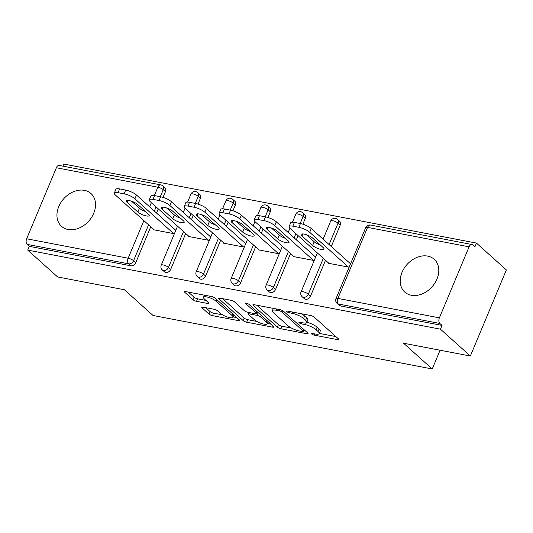 <?xml version="1.0" encoding="UTF-8"?>
<svg xmlns="http://www.w3.org/2000/svg" width="533" height="533" viewBox="0 0 533 533"><rect width="100%" height="100%" fill="white"/><g stroke="black" fill="none" stroke-linecap="round" stroke-linejoin="round"><path stroke-width="0.8" d="M311.672 333.991A1.939 0.526 -157.3 0 0 314.15 335.13L337.516 339.608A2.772 0.753 -157.3 0 0 338.735 339.474A2.772 0.753 -157.3 0 0 338.375 338.828L314.263 317.168A2.772 0.753 -157.3 0 0 310.726 315.543L287.36 311.065A1.939 0.526 -157.3 0 0 286.507 311.159A1.939 0.526 -157.3 0 0 286.761 311.612A1.939 0.526 -157.3 0 0 289.232 312.751L292.257 313.331A8.874 2.399 -157.3 0 1 303.583 318.527L305.589 320.333A8.874 2.399 -157.3 0 1 306.741 322.412A8.874 2.399 -157.3 0 1 302.837 322.838L299.819 322.258A1.939 0.526 -157.3 0 0 298.96 322.352A1.939 0.526 -157.3 0 0 299.213 322.805A1.939 0.526 -157.3 0 0 301.691 323.944L304.716 324.517A8.874 2.399 -157.3 0 1 316.042 329.72L318.048 331.526A8.874 2.399 -157.3 0 1 319.2 333.598A8.874 2.399 -157.3 0 1 315.296 334.024L312.271 333.445A1.939 0.526 -157.3 0 0 311.419 333.538A1.939 0.526 -157.3 0 0 311.672 333.991M68.044 229.496A22.04 16.763 -48.1 0 0 91.563 217.371A22.04 16.763 -48.1 0 0 90.963 193.526A22.04 16.763 -48.1 0 0 84.421 190.348A22.04 16.763 -48.1 0 0 60.909 202.473A22.04 16.763 -48.1 0 0 61.508 226.318A22.04 16.763 -48.1 0 0 68.044 229.496M411.316 295.262A22.04 16.763 -48.1 0 0 434.828 283.136A22.04 16.763 -48.1 0 0 434.228 259.291A22.04 16.763 -48.1 0 0 427.693 256.113A22.04 16.763 -48.1 0 0 404.174 268.239A22.04 16.763 -48.1 0 0 404.774 292.084A22.04 16.763 -48.1 0 0 411.316 295.262M203.04 307.168A2.772 0.753 -157.3 0 0 201.82 307.301A2.772 0.753 -157.3 0 0 202.18 307.954L208.943 314.03A2.772 0.753 -157.3 0 0 212.48 315.649L238.438 320.626A2.772 0.753 -157.3 0 0 239.657 320.493A2.772 0.753 -157.3 0 0 239.297 319.84L215.185 298.187A2.772 0.753 -157.3 0 0 211.648 296.561L185.697 291.591A2.772 0.753 -157.3 0 0 184.478 291.724A2.772 0.753 -157.3 0 0 184.838 292.37L193.006 299.713A2.772 0.753 -157.3 0 0 196.544 301.338L207.65 303.464A2.772 0.753 -157.3 0 0 208.869 303.33A2.772 0.753 -157.3 0 0 208.51 302.684L204.459 299.04A7.422 2.005 -157.3 0 1 203.499 297.307A7.422 2.005 -157.3 0 1 208.856 297.487A7.422 2.005 -157.3 0 1 216.225 301.298L232.095 315.556A7.422 2.005 -157.3 0 1 233.061 317.288A7.422 2.005 -157.3 0 1 227.698 317.108A7.422 2.005 -157.3 0 1 220.329 313.297L217.684 310.926A2.772 0.753 -157.3 0 0 214.146 309.3L203.04 307.168M469.087 246.832L367.583 227.384L337.875 298.407L439.379 317.855L469.087 246.832A4.237 2.498 100.8 0 1 471.932 244.507A4.237 2.498 100.8 0 1 472.704 244.907L474.89 246.866L476.469 243.101L506.35 269.945L470.346 356.024L403.574 343.232L432.23 368.969L153.044 315.483L124.389 289.745L57.617 276.947L27.729 250.104L440.458 329.181L442.03 325.416L439.852 323.458L338.348 304.01L340.534 305.969L442.03 325.416M470.346 356.024L440.458 329.181M277.347 327.135A2.772 0.753 -157.3 0 0 280.884 328.754L306.835 333.731A2.772 0.753 -157.3 0 0 308.054 333.598A2.772 0.753 -157.3 0 0 307.694 332.945L283.583 311.292A2.772 0.753 -157.3 0 0 280.045 309.666L254.094 304.696A2.772 0.753 -157.3 0 0 252.875 304.829A2.772 0.753 -157.3 0 0 253.235 305.476L277.347 327.135L278.393 324.624A2.772 0.753 -157.3 0 0 281.93 326.249L291.478 328.075M272.636 327.175L246.686 322.205A2.772 0.753 -157.3 0 1 243.141 320.58L219.036 298.926A2.772 0.753 -157.3 0 1 218.677 298.273A2.772 0.753 -157.3 0 1 219.896 298.14L231.002 300.272A2.772 0.753 -157.3 0 1 234.54 301.891L244.321 310.679A2.772 0.753 -157.3 0 0 247.858 312.305L255.227 313.71A2.772 0.753 -157.3 0 0 256.446 313.577A2.772 0.753 -157.3 0 0 256.087 312.931L245.906 303.79A1.939 0.526 -157.3 0 1 245.653 303.33A1.939 0.526 -157.3 0 1 247.059 303.384A1.939 0.526 -157.3 0 1 248.984 304.376L273.496 326.396A2.772 0.753 -157.3 0 1 273.855 327.042A2.772 0.753 -157.3 0 1 272.636 327.175L273.109 326.049M432.23 368.969L440.071 350.221M439.379 317.855A4.237 2.498 100.8 0 0 439.852 323.458M27.729 250.104L29.308 246.339L27.123 244.381A4.237 2.498 -79.2 0 1 26.65 238.777L56.358 167.755A4.237 2.498 -79.2 0 1 59.203 165.437L160.706 184.878A4.237 2.498 -79.2 0 0 157.861 187.203L56.358 167.755M62.861 166.136L63.74 164.031L476.469 243.101M328.248 262.729L328.055 263.189L349.142 267.226M350.714 263.462L350.014 263.329M165.45 191.647L163.265 189.688A4.237 3.225 131.9 0 0 162.738 185.89L164.924 187.849A4.237 3.225 131.9 0 1 165.45 191.647L163.051 197.39M158.261 208.843L156.509 213.02M150.746 226.798L135.742 262.669A4.237 3.225 131.9 0 1 130.805 265.787L128.626 263.828L27.123 244.381M29.308 246.339L130.805 265.787M340.534 305.969A4.237 3.225 131.9 0 1 339.274 305.356L337.089 303.397A4.237 3.225 131.9 0 0 338.348 304.01A4.237 2.498 100.8 0 1 337.875 298.407A4.237 1.146 -157.3 0 0 336.01 298.607A4.237 4.237 0 0 0 337.089 303.397M170.7 269.365A4.237 3.225 131.9 0 1 165.763 272.483A4.237 3.225 131.9 0 1 164.504 271.877L162.318 269.911A4.237 3.225 131.9 0 0 163.578 270.524A4.237 3.225 -48.1 0 0 168.515 267.406L170.7 269.365L185.704 233.494M200.408 198.343L198.223 196.384A4.237 3.225 131.9 0 0 197.696 192.586L199.875 194.545A4.237 3.225 131.9 0 1 200.408 198.343L198.003 204.086M193.213 215.539L191.467 219.716M205.651 276.061A4.237 3.225 131.9 0 1 200.714 279.185A4.237 3.225 131.9 0 1 199.455 278.572L197.277 276.607A4.237 3.225 131.9 0 0 198.529 277.22A4.237 3.225 -48.1 0 0 203.466 274.102L205.651 276.061L220.655 240.19M235.359 205.038L233.174 203.08A4.237 3.225 131.9 0 0 232.648 199.282L234.833 201.241A4.237 3.225 131.9 0 1 235.359 205.038L232.954 210.782M228.164 222.234L226.418 226.412M240.603 282.757A4.237 3.225 131.9 0 1 235.673 285.881A4.237 3.225 131.9 0 1 234.413 285.268L232.228 283.309A4.237 3.225 131.9 0 0 233.487 283.916A4.237 3.225 -48.1 0 0 238.424 280.798L240.603 282.757L255.613 246.886M270.311 211.741L268.132 209.775A4.237 3.225 131.9 0 0 267.599 205.978L269.785 207.943A4.237 3.225 131.9 0 1 270.311 211.741L267.912 217.477M263.122 228.93L261.377 233.108M275.561 289.452A4.237 3.225 131.9 0 1 270.624 292.577A4.237 3.225 131.9 0 1 269.365 291.964L267.18 290.005A4.237 3.225 131.9 0 0 268.439 290.612A4.237 3.225 -48.1 0 0 273.376 287.494L275.561 289.452L290.565 253.581M305.269 218.437L303.084 216.471A4.237 3.225 131.9 0 0 302.557 212.674L304.736 214.639A4.237 3.225 131.9 0 1 305.269 218.437L302.864 224.18M298.074 235.626L296.328 239.803M310.512 296.155A4.237 3.225 131.9 0 1 305.576 299.273A4.237 3.225 131.9 0 1 304.323 298.66L302.138 296.701A4.237 3.225 131.9 0 0 303.397 297.314A4.237 3.225 -48.1 0 0 308.327 294.189L310.512 296.155L325.516 260.277M340.221 225.133L338.035 223.167A4.237 3.225 131.9 0 0 337.509 219.376L339.694 221.335A4.237 3.225 131.9 0 1 340.221 225.133L331.279 246.499M293.29 256.033L293.097 256.493L314.184 260.53M315.763 256.766L315.063 256.633M258.338 249.337L258.145 249.797L279.232 253.835M280.804 250.07L280.111 249.937M223.38 242.642L223.194 243.101L244.274 247.139M245.853 243.374L245.153 243.241M188.429 235.939L188.236 236.405L209.322 240.443M210.895 236.679L210.202 236.545M153.477 229.243L153.284 229.703L174.371 233.747M175.943 229.983L175.25 229.85M319.2 333.598L320.246 331.093A8.874 2.399 -157.3 0 0 319.1 329.014L318.048 331.526M306.815 322.245A8.874 2.399 -157.3 0 1 317.088 327.209L319.1 329.014M306.741 322.412L307.794 319.9A8.874 2.399 -157.3 0 0 306.642 317.821L305.589 320.333M301.178 313.717A8.874 2.399 -157.3 0 1 304.629 316.022L306.642 317.821M319.28 333.405L335.877 336.583M256.779 305.209L278.393 324.624M303.83 330.44L305.196 330.707M302.544 331.579A1.939 0.526 -157.3 0 0 303.397 331.486A1.939 0.526 -157.3 0 0 303.144 331.033L281.977 312.025A1.939 0.526 -157.3 0 0 279.505 310.886L276.314 310.279A8.874 2.399 -157.3 0 0 272.41 310.699A8.874 2.399 -157.3 0 0 273.562 312.778L288.027 325.77A8.874 2.399 -157.3 0 0 299.353 330.973L302.544 331.579M270.997 324.151L267.333 323.451M256.846 321.439L247.732 319.693L246.686 322.205M222.581 298.653L244.194 318.068A2.772 0.753 -157.3 0 0 247.732 319.693M254.461 319.793A7.422 2.005 -157.3 0 0 261.83 323.598A7.422 2.005 -157.3 0 0 267.193 323.784A7.422 2.005 -157.3 0 0 266.233 322.045L260.637 317.022A2.772 0.753 -157.3 0 0 257.099 315.396L249.73 313.984A2.772 0.753 -157.3 0 0 248.511 314.117A2.772 0.753 -157.3 0 0 248.871 314.77L254.461 319.793M258.565 312.984A2.772 0.753 -157.3 0 0 258.152 312.891L257.099 315.396M256.839 312.638L258.152 312.891M188.382 292.104L194.052 297.201A2.772 0.753 -157.3 0 0 197.596 298.826L206.011 300.439M205.725 307.688L209.995 311.519A2.772 0.753 -157.3 0 0 213.533 313.144L222.594 314.876M233.214 316.915L236.799 317.601M300.445 223.554L294.396 222.394L292.824 226.159L298.873 227.318L300.445 223.554A8.475 2.292 22.7 0 1 311.265 228.524L350.561 263.822M292.824 226.159A8.475 2.292 -157.3 0 0 289.099 226.565L290.672 222.801A8.475 2.292 22.7 0 1 294.396 222.394M320.346 245.027A6.643 1.799 22.7 0 1 314.197 241.762L306.355 234.72M311.265 228.524L309.686 232.288L348.442 267.093M309.686 232.288A8.475 2.292 -157.3 0 0 298.873 227.318M289.099 226.565A8.475 2.292 -157.3 0 0 290.199 228.55L328.948 263.362M323.151 247.545A6.643 1.799 22.7 0 1 324.011 249.098A6.643 1.799 22.7 0 1 319.214 248.938A6.643 1.799 22.7 0 1 312.618 245.526L301.978 235.966A6.643 1.799 22.7 0 1 301.118 234.413A6.643 1.799 22.7 0 1 305.915 234.58A6.643 1.799 22.7 0 1 312.511 237.984L323.151 247.545M265.494 216.858L259.444 215.698L257.872 219.463L263.922 220.622L265.494 216.858A8.475 2.292 22.7 0 1 276.307 221.821L315.609 257.126M257.872 219.463A8.475 2.292 -157.3 0 0 254.141 219.869L255.72 216.105A8.475 2.292 22.7 0 1 259.444 215.698M285.395 238.331A6.643 1.799 22.7 0 1 279.239 235.066L271.404 228.024M276.307 221.821L274.735 225.586L313.491 260.397M274.735 225.586A8.475 2.292 -157.3 0 0 263.922 220.622M254.141 219.869A8.475 2.292 -157.3 0 0 255.24 221.855L293.996 256.666M288.2 240.849A6.643 1.799 22.7 0 1 289.059 242.402A6.643 1.799 22.7 0 1 284.262 242.235A6.643 1.799 22.7 0 1 277.666 238.831L267.02 229.27A6.643 1.799 22.7 0 1 266.16 227.718A6.643 1.799 22.7 0 1 270.957 227.877A6.643 1.799 22.7 0 1 277.553 231.289L288.2 240.849M230.542 210.162L224.493 209.003L222.914 212.767L228.963 213.926L230.542 210.162A8.475 2.292 22.7 0 1 241.356 215.125L280.658 250.43M222.914 212.767A8.475 2.292 -157.3 0 0 219.19 213.173L220.762 209.409A8.475 2.292 22.7 0 1 224.493 209.003M250.443 231.635A6.643 1.799 22.7 0 1 244.287 228.371L236.445 221.328M241.356 215.125L239.783 218.89L278.532 253.701M239.783 218.89A8.475 2.292 -157.3 0 0 228.963 213.926M219.19 213.173A8.475 2.292 -157.3 0 0 220.289 215.159L259.038 249.97M253.242 234.154A6.643 1.799 22.7 0 1 254.101 235.706A6.643 1.799 22.7 0 1 249.304 235.539A6.643 1.799 22.7 0 1 242.715 232.135L232.068 222.574A6.643 1.799 22.7 0 1 231.209 221.022A6.643 1.799 22.7 0 1 236.006 221.182A6.643 1.799 22.7 0 1 242.602 224.593L253.242 234.154M195.584 203.466L189.535 202.307L187.962 206.071L194.012 207.23L195.584 203.466A8.475 2.292 22.7 0 1 206.404 208.43L245.7 243.734M187.962 206.071A8.475 2.292 -157.3 0 0 184.231 206.478L185.81 202.713A8.475 2.292 22.7 0 1 189.535 202.307M215.485 224.939A6.643 1.799 22.7 0 1 209.336 221.675L201.494 214.632M206.404 208.43L204.825 212.194L243.581 247.006M204.825 212.194A8.475 2.292 -157.3 0 0 194.012 207.23M184.231 206.478A8.475 2.292 -157.3 0 0 185.331 208.463L224.087 243.268M218.29 227.458A6.643 1.799 22.7 0 1 219.15 229.01A6.643 1.799 22.7 0 1 214.353 228.844A6.643 1.799 22.7 0 1 207.757 225.439L197.117 215.878A6.643 1.799 22.7 0 1 196.257 214.319A6.643 1.799 22.7 0 1 201.054 214.486A6.643 1.799 22.7 0 1 207.643 217.897L218.29 227.458M160.633 196.77L154.583 195.611L153.004 199.375L159.054 200.535L160.633 196.77A8.475 2.292 22.7 0 1 171.446 201.734L210.748 237.038M153.004 199.375A8.475 2.292 -157.3 0 0 149.28 199.782L150.852 196.017A8.475 2.292 22.7 0 1 154.583 195.611M180.534 218.237A6.643 1.799 22.7 0 1 174.378 214.979L166.536 207.937M171.446 201.734L169.874 205.498L208.63 240.31M169.874 205.498A8.475 2.292 -157.3 0 0 159.054 200.535M149.28 199.782A8.475 2.292 -157.3 0 0 150.379 201.76L189.135 236.572M183.339 220.755A6.643 1.799 22.7 0 1 184.198 222.314A6.643 1.799 22.7 0 1 179.401 222.148A6.643 1.799 22.7 0 1 172.805 218.743L162.159 209.183A6.643 1.799 22.7 0 1 161.299 207.623A6.643 1.799 22.7 0 1 166.096 207.79A6.643 1.799 22.7 0 1 172.692 211.195L183.339 220.755M125.675 190.074L119.625 188.915L118.053 192.679L124.102 193.839L125.675 190.074A8.475 2.292 22.7 0 1 136.495 195.038L175.797 230.336M118.053 192.679A8.475 2.292 -157.3 0 0 114.328 193.086L115.901 189.322A8.475 2.292 22.7 0 1 119.625 188.915M145.576 211.541A6.643 1.799 22.7 0 1 139.426 208.276L131.584 201.234M136.495 195.038L134.916 198.802L173.671 233.614M134.916 198.802A8.475 2.292 -157.3 0 0 124.102 193.839M114.328 193.086A8.475 2.292 -157.3 0 0 115.428 195.065L154.177 229.876M148.381 214.059A6.643 1.799 22.7 0 1 149.24 215.612A6.643 1.799 22.7 0 1 144.443 215.452A6.643 1.799 22.7 0 1 137.847 212.041L127.207 202.48A6.643 1.799 22.7 0 1 126.348 200.928A6.643 1.799 22.7 0 1 131.145 201.094A6.643 1.799 22.7 0 1 137.741 204.499L148.381 214.059M314.663 333.905L314.15 335.13M289.745 311.525L289.232 312.751M302.204 322.712L301.691 323.944M471.932 244.507L370.428 225.059A4.237 2.498 100.8 0 0 367.583 227.384A4.237 1.146 -157.3 0 0 365.725 227.584L336.01 298.607M26.65 238.777L128.153 258.225L143.877 220.629M149.64 206.851L151.392 202.673M154.363 195.571L157.861 187.203A4.237 1.146 22.7 0 1 163.265 189.688L160.326 196.71M148.567 224.833L133.556 260.71A4.237 3.225 -48.1 0 1 128.626 263.828A4.237 2.498 -79.2 0 1 128.153 258.225A4.237 1.146 22.7 0 1 133.556 260.71L135.742 262.669M337.509 219.376A4.237 4.237 0 0 0 330.766 220.889A4.237 1.146 -157.3 0 1 332.632 220.689A4.237 1.146 22.7 0 1 338.035 223.167L329.101 244.54M323.338 258.318L308.327 294.189A4.237 1.146 22.7 0 0 302.924 291.711A4.237 1.146 -157.3 0 0 301.058 291.911A4.237 4.237 0 0 0 302.138 296.701M302.557 212.674A4.237 4.237 0 0 0 295.815 214.193A4.237 1.146 -157.3 0 1 297.674 213.993A4.237 1.146 22.7 0 1 303.084 216.471L300.146 223.5M295.895 233.667L294.143 237.845M288.38 251.623L273.376 287.494A4.237 1.146 22.7 0 0 267.966 285.015A4.237 1.146 -157.3 0 0 266.107 285.215A4.237 4.237 0 0 0 267.18 290.005M267.599 205.978A4.237 4.237 0 0 0 260.857 207.497A4.237 1.146 -157.3 0 1 262.722 207.297A4.237 1.146 22.7 0 1 268.132 209.775L265.194 216.804M260.937 226.971L259.191 231.149M253.428 244.927L238.424 280.798A4.237 1.146 22.7 0 0 233.014 278.313A4.237 1.146 -157.3 0 0 231.149 278.519A4.237 4.237 0 0 0 232.228 283.309M232.648 199.282A4.237 4.237 0 0 0 225.905 200.801A4.237 1.146 -157.3 0 1 227.771 200.595A4.237 1.146 22.7 0 1 233.174 203.08L230.236 210.102M225.985 220.276L224.24 224.453M218.47 238.231L203.466 274.102A4.237 1.146 22.7 0 0 198.063 271.617A4.237 1.146 -157.3 0 0 196.197 271.823A4.237 4.237 0 0 0 197.277 276.607M197.696 192.586A4.237 4.237 0 0 0 190.954 194.105A4.237 1.146 -157.3 0 1 192.813 193.899A4.237 1.146 22.7 0 1 198.223 196.384L195.285 203.406M191.027 213.58L189.282 217.757M183.519 231.529L168.515 267.406A4.237 1.146 22.7 0 0 163.105 264.921A4.237 1.146 -157.3 0 0 161.239 265.128A4.237 4.237 0 0 0 162.318 269.911M156.076 206.877L154.33 211.055M317.088 327.209L316.042 329.72M305.329 323.051L304.716 324.517M304.629 316.022L303.583 318.527M292.77 312.105L292.257 313.331M337.989 338.475L337.516 339.608M253.588 304.629L253.235 305.476M307.308 332.599L306.835 333.731M281.93 326.249L280.884 328.754M303.803 329.454L303.144 331.033M282.57 310.606L281.977 312.025M280.018 309.66L279.505 310.886M276.827 309.047L276.314 310.279M244.194 318.068L243.141 320.58M219.389 298.074L219.036 298.926M256.746 311.352L256.087 312.931M246.153 303.19L245.906 303.79M266.893 320.466L266.233 322.045M261.303 315.443L260.637 317.022M250.244 312.758L249.73 313.984M232.761 313.97L232.095 315.556M216.884 299.713L216.225 301.298M208.123 302.331L207.65 303.464M197.596 298.826L196.544 301.338M194.052 297.201L193.006 299.713M185.191 291.524L184.838 292.37M238.911 319.494L238.438 320.626M213.533 313.144L212.48 315.649M209.995 311.519L208.943 314.03M202.533 307.101L202.18 307.954M314.197 241.762L312.618 245.526M302.824 233.934L301.978 235.966M279.239 235.066L277.666 238.831M267.872 227.238L267.02 229.27M244.287 228.371L242.715 232.135M232.921 220.542L232.068 222.574M209.336 221.675L207.757 225.439M197.963 213.846L197.117 215.878M174.378 214.979L172.805 218.743M163.011 207.15L162.159 209.183M139.426 208.276L137.847 212.041M128.053 200.448L127.207 202.48M370.428 225.059A4.237 4.237 0 0 0 365.725 227.584M330.766 220.889L323.118 239.17M317.355 252.948L301.058 291.911M295.815 214.193L292.47 222.181M289.919 228.291L288.166 232.475M282.403 246.253L266.107 285.215M260.857 207.497L257.519 215.479M254.961 221.595L253.215 225.779M247.452 239.557L231.149 278.519M225.905 200.801L222.567 208.783M220.009 214.892L218.257 219.083M212.494 232.861L196.197 271.823M190.954 194.105L187.609 202.087M185.058 208.196L183.305 212.387M177.542 226.159L161.239 265.128M162.738 185.89A4.237 4.237 0 0 0 160.706 184.878M304.123 329.74L303.397 331.486M273.376 308.387L272.41 310.699M257.206 311.765L256.446 313.577M268.119 321.566L267.193 323.784M249.171 312.551L248.511 314.117M233.987 315.076L233.061 317.288M204.392 295.169L203.499 297.307"/></g></svg>
